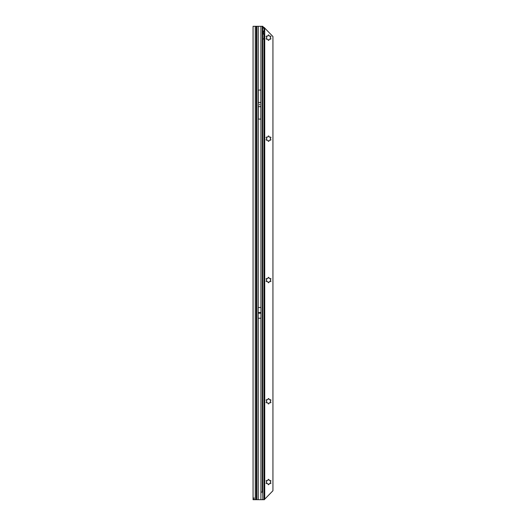 <?xml version="1.0" encoding="UTF-8"?>
<svg xmlns="http://www.w3.org/2000/svg" width="526" height="526" viewBox="0 0 526 526"><rect width="100%" height="100%" fill="white"/><g stroke="black" fill="none" stroke-linecap="round" stroke-linejoin="round"><path stroke-width="0.79" d="M259.745 313.141L259.594 312.549L259.443 313.141L260.962 313.141L260.962 318.23L258.22 318.23L258.22 313.2L260.962 313.2M259.594 104.884L259.594 104.253L259.594 104.884M256.28 499.7L253.059 499.7L253.059 26.3L256.28 26.3L256.28 499.7L256.721 499.7L256.721 26.3L256.28 26.3M254.005 499.7L254.005 497.806M258.22 313.2L258.22 307.5L260.962 307.5L260.962 313.141M260.857 90.051L260.857 119.086L258.332 119.086L258.332 90.051L260.857 90.051M262.665 492.126L262.842 498.872L262.389 499.7L260.922 499.7L260.922 492.126L262.665 492.126L262.652 28.082A1.894 0.329 90 0 0 262.546 27.122L262.375 26.3L256.721 26.3M263.302 31.488L263.302 33.736M256.721 499.7L260.922 499.7M262.126 26.3L262.882 26.3L263.519 28.088M262.711 28.358L262.507 26.925M262.645 27.207L263.388 27.109M270.305 37.925L270.305 37.885A1.802 1.802 0 0 0 270.305 37.438L270.66 37.011A0.506 0.506 0 0 0 270.844 36.32A0.506 0.506 0 0 0 270.154 36.136L269.608 36.228A1.802 1.802 0 0 0 269.22 36.005L269.029 35.485A0.506 0.506 0 0 0 268.523 34.979A0.506 0.506 0 0 0 268.017 35.485L267.826 36.005A1.802 1.802 0 0 0 267.438 36.228L266.892 36.136A0.506 0.506 0 0 0 266.13 36.57A0.506 0.506 0 0 0 266.386 37.011L266.741 37.438A1.802 1.802 0 0 0 266.741 37.885L266.386 38.313A0.506 0.506 0 0 0 266.13 38.753A0.506 0.506 0 0 0 266.892 39.187L267.438 39.095A1.802 1.802 0 0 0 267.826 39.318L268.017 39.838A0.506 0.506 0 0 0 268.523 40.344A0.506 0.506 0 0 0 269.029 39.838L269.22 39.318A1.802 1.802 0 0 0 269.608 39.095L270.154 39.187A0.506 0.506 0 0 0 270.844 39.003A0.506 0.506 0 0 0 270.66 38.313L270.305 37.925M270.305 138.917L270.305 138.877A1.802 1.802 0 0 0 270.305 138.43L270.66 138.003A0.506 0.506 0 0 0 270.844 137.312A0.506 0.506 0 0 0 270.154 137.128L269.608 137.22A1.802 1.802 0 0 0 269.22 136.997L269.029 136.477A0.506 0.506 0 0 0 268.523 135.971A0.506 0.506 0 0 0 268.017 136.477L267.826 136.997A1.802 1.802 0 0 0 267.438 137.22L266.892 137.128A0.506 0.506 0 0 0 266.13 137.562A0.506 0.506 0 0 0 266.386 138.003L266.741 138.43A1.802 1.802 0 0 0 266.741 138.877L266.386 139.305A0.506 0.506 0 0 0 266.13 139.745A0.506 0.506 0 0 0 266.892 140.179L267.438 140.087A1.802 1.802 0 0 0 267.826 140.31L268.017 140.83A0.506 0.506 0 0 0 268.523 141.336A0.506 0.506 0 0 0 269.029 140.83L269.22 140.31A1.802 1.802 0 0 0 269.608 140.087L270.154 140.179A0.506 0.506 0 0 0 270.844 139.995A0.506 0.506 0 0 0 270.66 139.305L270.305 138.917M270.305 280.305L270.305 280.266A1.802 1.802 0 0 0 270.305 279.819L270.66 279.391A0.506 0.506 0 0 0 270.844 278.701A0.506 0.506 0 0 0 270.154 278.517L269.608 278.609A1.802 1.802 0 0 0 269.22 278.385L269.029 277.866A0.506 0.506 0 0 0 268.523 277.36A0.506 0.506 0 0 0 268.017 277.866L267.826 278.385A1.802 1.802 0 0 0 267.438 278.609L266.892 278.517A0.506 0.506 0 0 0 266.13 278.951A0.506 0.506 0 0 0 266.386 279.391L266.741 279.819A1.802 1.802 0 0 0 266.741 280.266L266.386 280.693A0.506 0.506 0 0 0 266.13 281.134A0.506 0.506 0 0 0 266.892 281.568L267.438 281.476A1.802 1.802 0 0 0 267.826 281.699L268.017 282.219A0.506 0.506 0 0 0 268.523 282.725A0.506 0.506 0 0 0 269.029 282.219L269.22 281.699A1.802 1.802 0 0 0 269.608 281.476L270.154 281.568A0.506 0.506 0 0 0 270.844 281.384A0.506 0.506 0 0 0 270.66 280.693L270.305 280.305M270.305 401.496L270.305 401.456A1.802 1.802 0 0 0 270.305 401.009L270.66 400.582A0.506 0.506 0 0 0 270.844 399.892A0.506 0.506 0 0 0 270.154 399.707L269.608 399.799A1.802 1.802 0 0 0 269.22 399.576L269.029 399.056A0.506 0.506 0 0 0 268.523 398.55A0.506 0.506 0 0 0 268.017 399.056L267.826 399.576A1.802 1.802 0 0 0 267.438 399.799L266.892 399.707A0.506 0.506 0 0 0 266.13 400.141A0.506 0.506 0 0 0 266.386 400.582L266.741 401.009A1.802 1.802 0 0 0 266.741 401.456L266.386 401.884A0.506 0.506 0 0 0 266.13 402.324A0.506 0.506 0 0 0 266.892 402.758L267.438 402.666A1.802 1.802 0 0 0 267.826 402.89L268.017 403.409A0.506 0.506 0 0 0 268.523 403.915A0.506 0.506 0 0 0 269.029 403.409L269.22 402.89A1.802 1.802 0 0 0 269.608 402.666L270.154 402.758A0.506 0.506 0 0 0 270.844 402.574A0.506 0.506 0 0 0 270.66 401.884L270.305 401.496M270.305 482.289L270.305 482.25A1.802 1.802 0 0 0 270.305 481.803L270.66 481.375A0.506 0.506 0 0 0 270.844 480.685A0.506 0.506 0 0 0 270.154 480.501L269.608 480.593A1.802 1.802 0 0 0 269.22 480.37L269.029 479.85A0.506 0.506 0 0 0 268.523 479.344A0.506 0.506 0 0 0 268.017 479.85L267.826 480.37A1.802 1.802 0 0 0 267.438 480.593L266.892 480.501A0.506 0.506 0 0 0 266.13 480.935A0.506 0.506 0 0 0 266.386 481.375L266.741 481.803A1.802 1.802 0 0 0 266.741 482.25L266.386 482.677A0.506 0.506 0 0 0 266.13 483.118A0.506 0.506 0 0 0 266.892 483.552L267.438 483.46A1.802 1.802 0 0 0 267.826 483.683L268.017 484.203A0.506 0.506 0 0 0 268.523 484.709A0.506 0.506 0 0 0 269.029 484.203L269.22 483.683A1.802 1.802 0 0 0 269.608 483.46L270.154 483.552A0.506 0.506 0 0 0 270.844 483.368A0.506 0.506 0 0 0 270.66 482.677L270.305 482.289M262.645 28.023A1.894 1.341 -90 0 1 263.381 27.576L264.42 27.562L264.42 31.119L264.052 31.034A1.578 1.118 90 0 0 262.967 32.612A1.578 1.118 90 0 0 264.052 34.19L264.42 34.105L264.42 31.119L263.473 31.119M262.783 39.016L264.052 39.016L262.783 38.832L262.783 493.855M262.389 499.7L264.42 499.7L264.42 34.105L263.473 34.105M263.473 33.934L263.473 31.29M263.381 27.576L264.052 27.576A1.894 1.341 90 0 0 263.25 28.115L262.652 28.115M264.262 27.562L264.052 31.034M264.42 499.483L272.941 490.738L272.941 36.524L264.42 27.773M262.665 28.575L262.763 28.575A0.631 0.447 90 0 0 263.059 28.384L263.25 28.115M262.783 38.832L262.783 28.568L262.25 28.568M262.783 38.924L264.052 39.016L264.052 499.7M263.914 38.924L264.052 34.19M258.22 312.589L259.443 312.589M259.745 312.589L260.962 312.589M258.22 312.529L260.962 312.529M258.22 313.141L259.443 313.141M258.259 307.5L258.259 26.3M260.922 307.5L260.922 26.3M260.857 102.439L258.332 102.439M260.857 106.699L258.332 106.699M255.268 499.7L255.268 26.3M256.879 499.7L256.879 26.3M258.259 499.7L258.259 318.23M260.922 492.126L260.922 318.23M262.29 26.3L262.29 492.126M262.783 498.99L262.783 499.7M262.698 499.7L262.698 499.154M262.698 492.599L262.698 28.575M263.059 28.384L262.665 28.384M264.736 498.944L264.736 28.319"/></g></svg>
